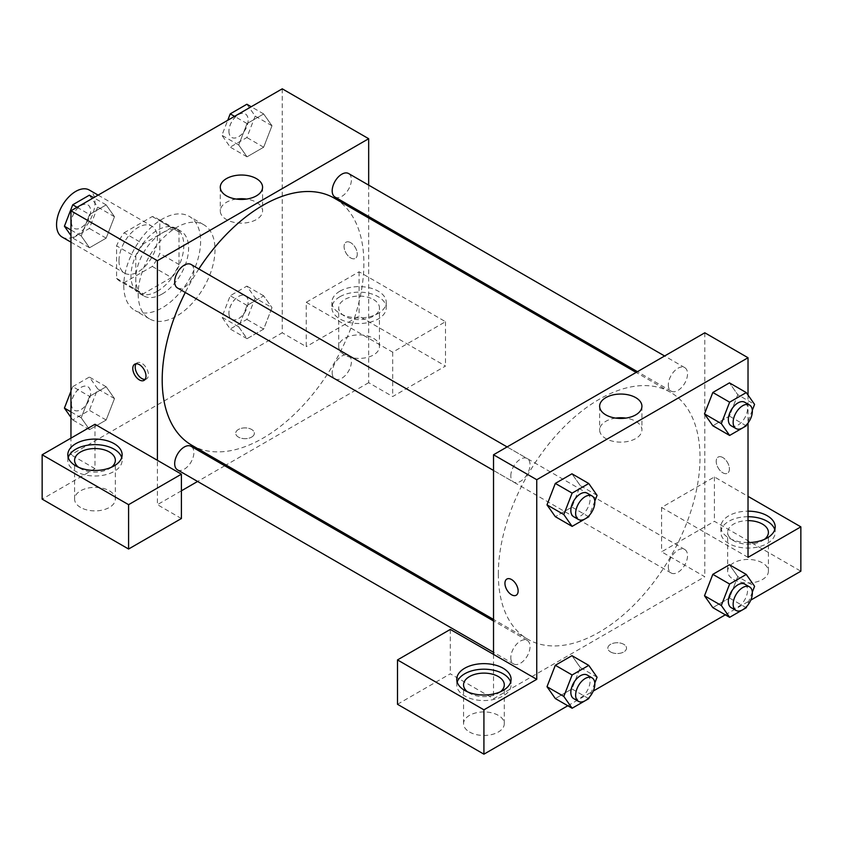 <?xml version="1.0" encoding="UTF-8"?>
<svg xmlns="http://www.w3.org/2000/svg" width="843" height="843" viewBox="0 0 843 843"><rect width="100%" height="100%" fill="white"/><g stroke="black" fill="none" stroke-linecap="round" stroke-linejoin="round"><path stroke-width="0.63" stroke-dasharray="4.21 3.16" d="M62.182 237.094A27.166 15.68 120 0 0 89.347 221.414A27.166 15.68 120 0 0 89.347 190.054M118.979 260.708A27.166 15.68 120 0 0 124.606 273.143A27.166 15.68 120 0 0 151.772 257.452A27.166 15.68 120 0 0 151.772 226.093A27.166 15.68 120 0 0 130.834 233.363A27.166 15.68 120 0 0 118.979 260.708M124.1 232.794L152.277 216.525A36.481 21.064 120 0 1 156.429 218.021A36.481 21.064 120 0 1 159.801 220.866L159.801 253.406A36.481 21.064 120 0 1 152.277 266.43L124.1 282.7A36.481 21.064 120 0 1 119.948 281.204A36.481 21.064 120 0 1 116.576 278.359L116.576 245.819A36.481 21.064 120 0 1 124.1 232.794L143.31 243.89L171.487 227.621L152.277 216.525M152.277 266.43L171.487 277.526L143.31 293.786L124.1 282.7M116.576 278.359L135.786 289.444L135.786 256.915L116.576 245.819M135.786 289.444A36.481 21.064 120 0 0 139.158 292.3A36.481 21.064 120 0 0 143.31 293.786M171.487 277.526A36.481 21.064 120 0 0 179.001 264.491L159.801 253.406M171.487 227.621A36.481 21.064 120 0 1 175.639 229.106A36.481 21.064 120 0 1 179.001 231.962L179.001 264.491M143.31 243.89A36.481 21.064 120 0 0 135.786 256.915M157.399 291.204A37.345 21.56 -60 0 1 138.716 293.048A37.345 21.56 -60 0 1 138.716 249.918A37.345 21.56 -60 0 1 176.071 228.358A37.345 21.56 -60 0 1 181.793 258.285A37.345 21.56 -60 0 1 157.399 291.204M162.193 293.975A37.345 21.56 120 0 0 186.598 261.056A37.345 21.56 120 0 0 180.876 231.13A37.345 21.56 120 0 0 152.088 241.14A37.345 21.56 120 0 0 135.786 278.727A37.345 21.56 120 0 0 143.521 295.819A37.345 21.56 120 0 0 162.193 293.975M179.001 231.962L159.801 220.866M123.784 285.651A54.331 31.37 120 0 0 135.038 310.53A54.331 31.37 120 0 0 189.359 279.159A54.331 31.37 120 0 0 189.359 216.43A54.331 31.37 120 0 0 147.493 230.982A54.331 31.37 120 0 0 123.784 285.651M138.189 293.975A54.331 31.37 120 0 0 149.443 318.844A54.331 31.37 120 0 0 203.764 287.474A54.331 31.37 120 0 0 203.764 224.744A54.331 31.37 120 0 0 161.898 239.296A54.331 31.37 120 0 0 138.189 293.975M70.96 391.215L72.73 386.663L89.537 396.358L106.165 386.758L114.49 398.591L106.165 420.025L89.537 429.635L81.213 417.801L89.537 396.358L106.165 386.758L114.5 398.57L106.155 420.025L89.537 429.635L81.202 417.822L89.558 396.368M77.05 207.283L89.537 214.491L106.165 204.891L114.49 216.725L106.165 238.158L89.537 247.758L81.213 235.924L89.537 214.491L106.165 204.891L114.5 216.693L106.155 238.158L89.537 247.758L81.202 235.956L89.558 214.491M255.187 297.958L246.862 319.392L230.234 328.991L221.909 317.158L230.234 295.724L246.862 286.125L255.187 297.958L271.983 307.653L263.669 329.097L247.041 338.696L238.717 326.863L247.041 305.429L263.669 295.83L271.983 307.653L263.648 295.851L247.041 305.429L238.706 326.863L247.052 338.675L263.669 329.097L272.004 307.663M282.247 88.821L282.247 332.785L70.96 454.767L70.96 438.139M246.862 104.247L255.187 116.081L271.983 125.786L263.669 147.219L247.041 156.83L238.717 144.996L247.041 123.563L263.669 113.953L271.983 125.786L263.648 147.219L247.041 156.83L238.706 145.017L247.052 123.563L263.669 113.953L272.004 125.765M350.677 242.689A9.336 5.395 -120 0 0 346.009 242.226A9.336 5.395 -120 0 0 346.009 253.005A9.336 5.395 -120 0 0 355.346 258.39A9.336 5.395 -120 0 0 356.779 250.908A9.336 5.395 -120 0 0 350.677 242.689A9.336 5.395 60 0 1 356.768 250.919A9.336 5.395 60 0 1 355.335 258.401A9.336 5.395 60 0 1 345.999 253.005A9.336 5.395 60 0 1 345.999 242.226A9.336 5.395 60 0 1 350.667 242.689M306.251 302.289L392.69 352.195L445.504 321.699L359.076 271.794L306.251 302.289L306.251 346.652L282.247 332.785M368.676 185.133L368.676 216.503M368.676 218.021L368.676 382.69L392.69 396.547L445.504 366.052L359.076 316.157L306.251 346.652M339.866 291.204A27.166 15.68 180 0 1 369.466 287.8A27.166 15.68 180 0 1 386.242 302.289A27.166 15.68 180 0 1 359.076 317.969A27.166 15.68 180 0 1 331.91 302.289A27.166 15.68 180 0 1 339.866 291.204M339.866 296.747A27.166 15.68 0 0 0 331.91 307.832A27.166 15.68 0 0 0 359.076 323.522A27.166 15.68 0 0 0 386.242 307.832A27.166 15.68 0 0 0 369.466 293.343A27.166 15.68 0 0 0 339.866 296.747M373.481 299.518A20.369 11.76 180 0 1 379.445 307.832A20.369 11.76 180 0 1 366.874 318.707A20.369 11.76 180 0 1 344.671 316.157A20.369 11.76 180 0 1 338.707 307.832A20.369 11.76 180 0 1 351.278 296.968A20.369 11.76 180 0 1 373.481 299.518M344.671 354.966A20.369 11.76 180 0 1 338.707 346.652A20.369 11.76 180 0 1 359.076 334.882A20.369 11.76 180 0 1 379.445 346.652A20.369 11.76 180 0 1 366.874 357.516A20.369 11.76 180 0 1 344.671 354.966M359.076 271.794L359.076 316.157M445.504 321.699L445.504 366.052M392.69 352.195L392.69 396.547M236.303 199.074A21.149 12.202 0 0 0 220.286 210.919A21.149 12.202 0 0 0 241.425 223.132A21.149 12.202 0 0 0 262.573 210.919A21.149 12.202 0 0 0 256.377 202.288A21.149 12.202 0 0 0 246.556 199.074M94.974 424.271L94.974 468.634L70.96 454.767M145.112 379.403A9.336 5.395 -120 0 0 146.482 378.981A9.336 5.395 -120 0 0 146.482 368.201A9.336 5.395 -120 0 0 137.146 362.806A9.336 5.395 -120 0 0 136.092 363.786M68.23 457.538A27.166 15.68 0 0 0 67.809 460.31A27.166 15.68 0 0 0 94.974 476A27.166 15.68 0 0 0 122.13 460.31A27.166 15.68 0 0 0 121.708 457.538M111.434 467.243A20.369 11.76 180 0 1 80.57 468.634A20.369 11.76 180 0 1 78.515 467.243M80.57 507.444A20.369 11.76 180 0 1 74.595 499.13A20.369 11.76 180 0 1 94.974 487.37A20.369 11.76 180 0 1 115.343 499.13A20.369 11.76 180 0 1 102.772 509.994A20.369 11.76 180 0 1 80.57 507.444M94.974 468.634L42.15 499.13M181.403 518.529L157.399 504.672L157.399 460.31M251.636 437.096A9.336 5.395 0 0 0 254.365 433.281A9.336 5.395 0 0 0 245.028 427.896A9.336 5.395 0 0 0 235.692 433.281A9.336 5.395 0 0 0 241.456 438.265A9.336 5.395 0 0 0 251.636 437.096A9.336 5.395 180 0 1 241.456 438.265A9.336 5.395 180 0 1 235.692 433.281A9.336 5.395 180 0 1 245.028 427.886A9.336 5.395 180 0 1 254.365 433.281A9.336 5.395 180 0 1 251.636 437.096M368.676 382.69L226.072 465.02M224.754 465.779L197.599 481.458M181.403 490.816L157.399 504.672M332.184 372.711A13.583 7.84 120 0 0 334.998 378.928A13.583 7.84 120 0 0 348.58 371.089A13.583 7.84 120 0 0 348.58 355.398A13.583 7.84 120 0 0 338.117 359.044A13.583 7.84 120 0 0 332.184 372.711M177.494 469.857A13.583 7.84 120 0 0 191.076 462.017A13.583 7.84 120 0 0 191.076 446.337M334.998 197.062A13.583 7.84 120 0 0 348.58 189.211A13.583 7.84 120 0 0 348.58 173.532M177.494 287.99A13.583 7.84 120 0 0 191.076 280.15A13.583 7.84 120 0 0 191.076 264.47M191.73 445.199A142.604 82.34 120 0 0 334.344 362.859A142.604 82.34 120 0 0 334.344 198.189M198.843 268.949A142.604 82.34 120 0 0 185.27 292.479M498.329 573.978A142.604 82.34 120 0 0 527.866 639.268A142.604 82.34 120 0 0 670.48 556.928A142.604 82.34 120 0 0 670.47 392.258A142.604 82.34 120 0 0 560.584 430.467A142.604 82.34 120 0 0 498.329 573.978M510.816 475.842A13.583 7.84 -60 0 1 516.748 462.164A13.583 7.84 -60 0 1 527.212 458.529A13.583 7.84 -60 0 1 530.026 464.746A13.583 7.84 -60 0 1 524.093 478.413A13.583 7.84 -60 0 1 513.629 482.059A13.583 7.84 -60 0 1 510.816 475.842M668.32 566.77A13.583 7.84 120 0 0 671.133 572.987A13.583 7.84 120 0 0 684.716 565.147A13.583 7.84 120 0 0 684.716 549.467A13.583 7.84 120 0 0 674.242 553.103A13.583 7.84 120 0 0 668.32 566.77M510.816 657.709A13.583 7.84 120 0 0 513.629 663.926A13.583 7.84 120 0 0 527.212 656.086A13.583 7.84 120 0 0 527.212 640.395A13.583 7.84 120 0 0 516.748 644.041A13.583 7.84 120 0 0 510.816 657.709M668.32 384.903A13.583 7.84 120 0 0 671.133 391.12A13.583 7.84 120 0 0 684.716 383.28A13.583 7.84 120 0 0 684.716 367.601A13.583 7.84 120 0 0 674.242 371.236A13.583 7.84 120 0 0 668.32 384.903M493.524 654.379L493.524 698.742L704.811 576.749L661.597 551.807L714.411 521.311L800.85 571.206M704.811 332.785L704.811 414.356M704.811 414.398L704.811 576.749M610.574 651.955A9.336 5.395 0 0 0 620.754 653.125A9.336 5.395 0 0 0 626.518 648.141A9.336 5.395 0 0 0 617.171 642.745A9.336 5.395 0 0 0 607.835 648.141A9.336 5.395 0 0 0 610.574 651.955A9.336 5.395 180 0 1 607.835 648.141A9.336 5.395 180 0 1 617.171 642.745A9.336 5.395 180 0 1 626.518 648.141A9.336 5.395 180 0 1 620.754 653.114A9.336 5.395 180 0 1 610.574 651.945M733.621 579.531A20.369 11.76 0 0 0 755.823 582.07A20.369 11.76 0 0 0 768.405 571.206A20.369 11.76 0 0 0 748.026 559.446A20.369 11.76 0 0 0 727.657 571.206A20.369 11.76 0 0 0 733.621 579.531M469.519 732.009A20.369 11.76 0 0 0 491.722 734.559A20.369 11.76 0 0 0 504.293 723.684A20.369 11.76 0 0 0 483.924 711.924A20.369 11.76 0 0 0 463.555 723.684A20.369 11.76 0 0 0 469.519 732.009M567.803 705.76L593.261 691.06M725.307 614.821L750.765 600.121M397.496 704.284L450.31 673.789L493.524 698.742M764.485 539.33A20.369 11.76 180 0 1 733.621 540.711A20.369 11.76 180 0 1 727.657 532.397A20.369 11.76 180 0 1 748.026 520.637M748.026 516.717A27.166 15.68 0 0 0 728.826 521.301A27.166 15.68 0 0 0 720.87 532.397A27.166 15.68 0 0 0 748.026 548.076A27.166 15.68 0 0 0 775.191 532.397A27.166 15.68 0 0 0 774.77 529.625M748.026 542.534A27.166 15.68 180 0 1 720.87 526.854A27.166 15.68 180 0 1 728.826 515.758A27.166 15.68 180 0 1 748.026 511.164M500.384 691.808A20.369 11.76 180 0 1 469.519 693.188A20.369 11.76 180 0 1 467.465 691.808M457.191 682.103A27.166 15.68 0 0 0 456.758 684.874A27.166 15.68 0 0 0 483.924 700.554A27.166 15.68 0 0 0 511.09 684.874A27.166 15.68 0 0 0 510.658 682.103M450.31 629.426L450.31 673.789M748.026 557.349L661.597 507.444L714.411 476.948L748.026 496.358M714.411 476.948L714.411 521.311M661.597 507.444L661.597 551.807M704.506 595.78L712.841 574.346M737.773 576.58L729.458 564.747L737.794 576.549L729.437 598.014L712.82 607.613L729.458 598.014L737.773 576.58L754.58 586.275M737.773 394.703L729.437 416.136L712.82 425.747L729.458 416.147L737.773 394.703L729.458 382.87L737.773 394.703L754.58 404.408M704.506 413.913L712.841 392.48M597.076 495.347L580.269 485.642L571.933 507.075M588.762 516.78L571.954 507.075L555.316 516.675L571.954 507.075L580.269 485.642L571.954 473.808L580.29 485.621M547.002 504.852L555.337 483.408M547.002 686.718L555.337 665.285M597.076 677.214L580.269 667.508L571.954 655.675L580.29 667.487M588.762 698.647L571.954 688.942L580.269 667.508L571.933 688.942M571.954 688.942L555.316 698.552L571.954 688.942M748.026 395.093L748.026 422.996M615.653 418.096A21.149 12.202 0 0 0 599.636 429.941A21.149 12.202 0 0 0 620.775 442.143A21.149 12.202 0 0 0 641.923 429.941A21.149 12.202 0 0 0 635.727 421.31A21.149 12.202 0 0 0 625.906 418.096M516.211 595.232L516.201 595.232A9.336 5.395 -120 0 0 516.211 595.232A9.336 5.395 -120 0 0 516.211 584.452A9.336 5.395 -120 0 0 506.864 579.057L506.864 579.057M722.82 457.538A9.336 5.395 -120 0 0 718.152 457.075A9.336 5.395 -120 0 0 718.152 467.854A9.336 5.395 -120 0 0 727.488 473.25A9.336 5.395 -120 0 0 728.921 465.768A9.336 5.395 -120 0 0 722.82 457.538A9.336 5.395 60 0 1 728.91 465.768A9.336 5.395 60 0 1 727.477 473.25A9.336 5.395 60 0 1 718.141 467.865A9.336 5.395 60 0 1 718.141 457.075A9.336 5.395 60 0 1 722.809 457.538M594.81 501.185L589.268 515.463M573.651 516.706A13.583 7.84 120 0 0 587.234 508.866A13.583 7.84 120 0 0 587.234 493.187M752.314 410.256L746.772 424.524M731.155 425.778A13.583 7.84 120 0 0 744.738 417.938A13.583 7.84 120 0 0 744.738 402.248M746.266 425.841L729.458 416.147M594.81 683.062L589.268 697.33M573.651 698.573A13.583 7.84 120 0 0 587.234 690.733A13.583 7.84 120 0 0 587.234 675.053M752.314 592.123L746.772 606.402M731.155 607.645A13.583 7.84 120 0 0 744.738 599.805A13.583 7.84 120 0 0 744.738 584.115M746.266 607.719L729.458 598.014M89.358 195.186L97.683 207.02L89.358 228.453L72.73 238.063L70.96 235.545M71.444 222.162A13.583 7.84 120 0 0 74.258 228.379A13.583 7.84 120 0 0 87.841 220.539A13.583 7.84 120 0 0 87.841 204.86A13.583 7.84 120 0 0 77.366 208.495A13.583 7.84 120 0 0 71.444 222.162M114.49 216.725L97.683 207.02M106.165 238.158L89.358 228.453M89.537 247.758L72.73 238.063M81.213 235.924L70.96 230.013M106.165 204.891L93.689 197.683M71.402 222.141A13.583 7.84 120 0 0 74.216 228.358A13.583 7.84 120 0 0 87.798 220.518A13.583 7.84 120 0 0 87.798 204.838A13.583 7.84 120 0 0 77.335 208.474A13.583 7.84 120 0 0 71.402 222.141M255.187 116.081L246.862 137.525L230.234 147.125L221.909 135.291L227.736 120.286M228.948 131.234A13.583 7.84 120 0 0 231.762 137.451A13.583 7.84 120 0 0 245.334 129.611A13.583 7.84 120 0 0 245.334 113.931A13.583 7.84 120 0 0 234.87 117.567A13.583 7.84 120 0 0 228.948 131.234M263.669 147.219L246.862 137.525M247.041 156.83L230.234 147.125M238.717 144.996L221.909 135.291M247.041 123.563L234.554 116.355M263.669 113.953L251.182 106.745M228.906 131.213A13.583 7.84 120 0 0 231.72 137.43A13.583 7.84 120 0 0 245.302 129.59A13.583 7.84 120 0 0 245.302 113.9A13.583 7.84 120 0 0 234.839 117.546A13.583 7.84 120 0 0 228.906 131.213M72.73 386.663L89.358 377.053L97.683 388.886L89.358 410.32L72.73 419.93L70.96 417.411M71.444 404.039A13.583 7.84 120 0 0 74.258 410.256A13.583 7.84 120 0 0 87.841 402.417A13.583 7.84 120 0 0 87.841 386.726A13.583 7.84 120 0 0 77.366 390.372A13.583 7.84 120 0 0 71.444 404.039M114.49 398.591L97.683 388.886M106.165 420.025L89.358 410.32M89.537 429.635L72.73 419.93M81.213 417.801L70.96 411.879M106.165 386.758L89.358 377.053M71.402 404.018A13.583 7.84 120 0 0 74.216 410.235A13.583 7.84 120 0 0 87.798 402.385A13.583 7.84 120 0 0 87.798 386.705A13.583 7.84 120 0 0 77.335 390.341A13.583 7.84 120 0 0 71.402 404.018M228.948 313.101A13.583 7.84 120 0 0 231.762 319.318A13.583 7.84 120 0 0 245.334 311.478A13.583 7.84 120 0 0 245.334 295.798A13.583 7.84 120 0 0 234.87 299.434A13.583 7.84 120 0 0 228.948 313.101M263.669 329.097L246.862 319.392M247.041 338.696L230.234 328.991M238.717 326.863L221.909 317.158M247.041 305.429L230.234 295.724M263.669 295.83L246.862 286.125M228.906 313.08A13.583 7.84 120 0 0 231.72 319.297A13.583 7.84 120 0 0 245.302 311.457A13.583 7.84 120 0 0 245.302 295.777A13.583 7.84 120 0 0 234.839 299.413A13.583 7.84 120 0 0 228.906 313.08M70.96 242.162L124.606 273.143M98.125 195.112L151.772 226.093M180.876 231.13L176.071 228.358M143.521 295.819L138.716 293.048M175.639 229.106L156.429 218.021M139.158 292.3L119.948 281.204M203.764 224.744L189.359 216.43M149.443 318.844L135.038 310.53M331.91 302.289L331.91 307.832M386.242 302.289L386.242 307.832M379.445 346.652L379.445 307.832M338.707 346.652L338.707 307.832M220.286 187.23L220.286 210.919M262.573 187.23L262.573 210.919M144.058 380.383L146.482 378.981M134.722 364.208L137.146 362.806M67.809 454.767L67.809 460.31M122.13 454.767L122.13 460.31M115.343 499.13L115.343 460.31M74.595 499.13L74.595 460.31M670.47 392.258L636.138 372.427M527.866 639.268L493.524 619.436M493.524 470.447L513.629 482.059M507.107 446.927L527.212 458.529M684.716 549.467L348.58 355.398M671.133 572.987L334.998 378.928M527.212 640.395L493.524 620.954M513.629 663.926L493.524 652.313M684.716 367.601L664.611 355.988M671.133 391.12L637.445 371.679M768.405 571.206L768.405 532.397M727.657 571.206L727.657 532.397M720.87 526.854L720.87 532.397M775.191 526.854L775.191 532.397M504.293 723.684L504.293 684.874M463.555 723.684L463.555 684.874M456.758 679.332L456.758 684.874M511.09 679.332L511.09 684.874M599.636 406.252L599.636 429.941M641.923 406.252L641.923 429.941"/><path stroke-width="1.26" d="M98.125 195.112L89.347 190.054A27.166 15.68 120 0 0 68.409 197.325A27.166 15.68 120 0 0 56.555 224.659A27.166 15.68 120 0 0 62.182 237.094L70.96 242.162M70.96 438.139L70.96 210.803L282.247 88.821L368.676 138.716L368.676 185.133M368.676 216.503L368.676 218.021M256.377 178.6A21.149 12.202 180 0 1 262.573 187.23A21.149 12.202 180 0 1 241.425 199.443A21.149 12.202 180 0 1 220.286 187.23A21.149 12.202 180 0 1 233.342 175.955A21.149 12.202 180 0 1 256.377 178.6M157.399 460.31L94.974 424.271L42.15 454.767L128.589 504.672L181.403 474.177L157.399 460.31L157.399 260.698L70.96 210.803M157.399 260.698L368.676 138.716M246.556 199.074A21.149 12.202 0 0 0 236.303 199.074M139.39 379.919A9.336 5.395 60 0 1 133.289 371.689A9.336 5.395 60 0 1 134.722 364.208A9.336 5.395 60 0 1 144.058 369.592A9.336 5.395 60 0 1 144.058 380.383A9.336 5.395 60 0 1 139.39 379.919M136.092 363.786A9.336 5.395 -120 0 0 141.814 378.518A9.336 5.395 -120 0 0 145.112 379.403M75.765 443.681A27.166 15.68 180 0 1 105.364 440.278A27.166 15.68 180 0 1 122.13 454.767A27.166 15.68 180 0 1 94.974 470.457A27.166 15.68 180 0 1 67.809 454.767A27.166 15.68 180 0 1 75.765 443.681M121.708 457.538A27.166 15.68 0 0 0 103.099 445.346A27.166 15.68 0 0 0 75.765 449.224A27.166 15.68 0 0 0 68.23 457.538M78.515 467.243A20.369 11.76 180 0 1 74.595 460.31A20.369 11.76 180 0 1 87.177 449.445A20.369 11.76 180 0 1 109.379 451.996A20.369 11.76 180 0 1 115.343 460.31A20.369 11.76 180 0 1 111.434 467.243M42.15 454.767L42.15 499.13L128.589 549.025L181.403 518.529L181.403 474.177M128.589 504.672L128.589 549.025M226.072 465.02L224.754 465.779M197.599 481.458L181.403 490.816M493.524 620.954L191.076 446.337A13.583 7.84 120 0 0 180.613 449.972A13.583 7.84 120 0 0 174.68 463.639A13.583 7.84 120 0 0 177.494 469.857L493.524 652.313M664.611 355.988L348.58 173.532A13.583 7.84 120 0 0 338.117 177.167A13.583 7.84 120 0 0 332.184 190.834A13.583 7.84 120 0 0 334.998 197.062L637.445 371.679M507.107 446.927L191.076 264.47A13.583 7.84 120 0 0 180.613 268.106A13.583 7.84 120 0 0 174.68 281.773A13.583 7.84 120 0 0 177.494 287.99L493.524 470.447M185.27 292.479A142.604 82.34 120 0 0 162.193 379.919A142.604 82.34 120 0 0 191.73 445.199L493.524 619.436M636.138 372.427L334.344 198.189A142.604 82.34 120 0 0 198.843 268.949M493.524 654.379L450.31 629.426L397.496 659.921L483.924 709.827L536.749 679.332L493.524 654.379L493.524 454.767L704.811 332.785L748.026 357.738L748.026 395.093M397.496 659.921L397.496 704.284L483.924 754.179L567.803 705.76M593.261 691.06L725.307 614.821M750.765 600.121L800.85 571.206L800.85 526.854L748.026 557.349L748.026 422.996M748.026 520.637A20.369 11.76 180 0 1 762.43 524.083A20.369 11.76 180 0 1 768.405 532.397A20.369 11.76 180 0 1 764.485 539.33M774.77 529.625A27.166 15.68 0 0 0 748.026 516.717M748.026 511.164A27.166 15.68 180 0 1 775.191 526.854A27.166 15.68 180 0 1 748.026 542.534M467.465 691.808A20.369 11.76 180 0 1 463.555 684.874A20.369 11.76 180 0 1 483.924 673.114A20.369 11.76 180 0 1 504.293 684.874A20.369 11.76 180 0 1 500.384 691.808M510.658 682.103A27.166 15.68 0 0 0 492.049 669.911A27.166 15.68 0 0 0 464.714 673.789A27.166 15.68 0 0 0 457.191 682.103M464.714 668.236A27.166 15.68 180 0 1 494.325 664.842A27.166 15.68 180 0 1 511.09 679.332A27.166 15.68 180 0 1 483.924 695.011A27.166 15.68 180 0 1 456.758 679.332A27.166 15.68 180 0 1 464.714 668.236M483.924 709.827L483.924 754.179M748.026 496.358L800.85 526.854M729.627 584.051L712.82 574.346L729.458 564.747L712.82 574.346L704.506 595.78L712.82 607.613L704.506 595.78L721.313 605.485L729.627 584.051L746.266 574.441L754.58 586.275L752.314 592.123M746.772 424.524L746.266 425.841L729.627 435.452L712.82 425.747L704.485 413.934L712.82 392.48L729.458 382.87L712.82 392.48L729.627 402.185L746.266 392.575L754.58 404.408L752.314 410.256M589.268 515.463L588.762 516.78L572.123 526.38L555.316 516.675L546.981 504.873L555.316 483.408L571.954 473.808L555.316 483.408L572.123 493.113L588.762 483.513L597.076 495.347L594.81 501.185M572.123 674.98L555.316 665.275L571.954 655.675L555.316 665.275L547.002 686.718L555.316 698.552L547.002 686.718L563.809 696.423L572.123 674.98L588.762 665.38L597.076 677.214L594.81 683.062M536.749 679.332L536.749 479.72L748.026 357.738M635.727 397.622A21.149 12.202 180 0 1 641.923 406.252A21.149 12.202 180 0 1 620.775 418.455A21.149 12.202 180 0 1 599.636 406.252A21.149 12.202 180 0 1 612.692 394.977A21.149 12.202 180 0 1 635.727 397.622M536.749 479.72L493.524 454.767M625.906 418.096A21.149 12.202 0 0 0 615.653 418.096M506.864 579.057A9.336 5.395 -120 0 0 505.442 586.538A9.336 5.395 -120 0 0 511.532 594.768A9.336 5.395 60 0 1 505.431 586.538A9.336 5.395 60 0 1 506.864 579.057A9.336 5.395 60 0 1 516.201 584.452A9.336 5.395 60 0 1 516.201 595.232A9.336 5.395 60 0 1 511.532 594.768A9.336 5.395 -120 0 0 516.201 595.232M572.123 526.38L563.809 514.546L572.123 493.113M592.039 495.958L587.234 493.187A13.583 7.84 120 0 0 576.77 496.822A13.583 7.84 120 0 0 570.837 510.489A13.583 7.84 120 0 0 573.651 516.706L578.456 519.478A13.583 7.84 120 0 0 592.039 511.638A13.583 7.84 120 0 0 592.039 495.958A13.583 7.84 120 0 0 581.565 499.593A13.583 7.84 120 0 0 575.643 513.261A13.583 7.84 120 0 0 578.456 519.478M555.316 516.675L547.002 504.852L563.809 514.546M588.762 483.513L571.954 473.808M729.627 435.452L721.313 423.618L729.627 402.185M749.543 405.019L744.738 402.248A13.583 7.84 120 0 0 734.274 405.894A13.583 7.84 120 0 0 728.341 419.561A13.583 7.84 120 0 0 731.155 425.778L735.96 428.55A13.583 7.84 120 0 0 749.543 420.71A13.583 7.84 120 0 0 749.543 405.019A13.583 7.84 120 0 0 739.069 408.665A13.583 7.84 120 0 0 733.147 422.332A13.583 7.84 120 0 0 735.96 428.55M712.82 425.747L704.506 413.913L721.313 423.618M746.266 392.575L729.458 382.87M589.268 697.33L588.762 698.647L572.123 708.246L563.809 696.423M592.039 677.825L587.234 675.053A13.583 7.84 120 0 0 576.77 678.689A13.583 7.84 120 0 0 570.837 692.356A13.583 7.84 120 0 0 573.651 698.573L578.456 701.355A13.583 7.84 120 0 0 592.039 693.504A13.583 7.84 120 0 0 592.039 677.825A13.583 7.84 120 0 0 581.565 681.46A13.583 7.84 120 0 0 575.643 695.127A13.583 7.84 120 0 0 578.456 701.355M572.123 708.246L555.316 698.552M588.762 665.38L571.954 655.675M746.772 606.402L746.266 607.719L729.627 617.318L721.313 605.485M749.543 586.897L744.738 584.115A13.583 7.84 120 0 0 734.274 587.761A13.583 7.84 120 0 0 728.341 601.428A13.583 7.84 120 0 0 731.155 607.645L735.96 610.416A13.583 7.84 120 0 0 749.543 602.576A13.583 7.84 120 0 0 749.543 586.897A13.583 7.84 120 0 0 739.069 590.532A13.583 7.84 120 0 0 733.147 604.199A13.583 7.84 120 0 0 735.96 610.416M729.627 617.318L712.82 607.613M746.266 574.441L729.458 564.747M70.96 235.545L64.416 226.23L72.73 204.786L89.358 195.186L93.689 197.683M70.96 230.013L64.416 226.23M77.05 207.283L72.73 204.786M227.736 120.286L230.234 113.858L246.862 104.247L251.182 106.745M234.554 116.355L230.234 113.858M70.96 417.411L64.416 408.096L70.96 391.215M70.96 411.879L64.416 408.096"/></g></svg>
